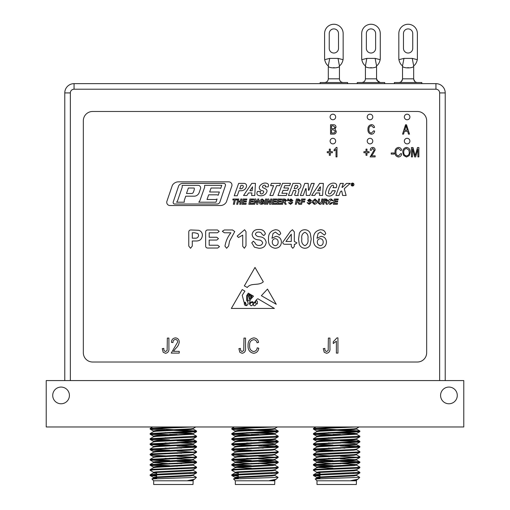 <?xml version="1.0" encoding="UTF-8"?>
<svg xmlns="http://www.w3.org/2000/svg" width="510" height="510" viewBox="0 0 510 510"><rect width="100%" height="100%" fill="white"/><g stroke="black" fill="none" stroke-linecap="round" stroke-linejoin="round"><path stroke-width="0.76" d="M394.37 83.64L394.37 82.531L421.84 82.531L421.84 83.64M417.384 33.539A9.282 9.282 0 0 0 408.102 24.257A9.282 9.282 0 0 0 398.826 33.539L398.826 58.401A9.282 9.282 0 0 0 398.909 59.664L403.958 58.401L412.252 58.401L417.301 59.664A9.282 9.282 0 0 0 417.384 58.401L417.384 33.539L417.384 58.401M403.467 33.539L403.467 48.38A4.641 4.641 0 0 0 408.102 53.021A4.641 4.641 0 0 0 412.743 48.38L412.743 33.539A4.641 4.641 0 0 0 408.102 28.898A4.641 4.641 0 0 0 403.467 33.539A4.641 4.641 0 0 1 408.102 28.898A4.641 4.641 0 0 1 412.743 33.539M407.579 67.683L408.631 67.683L407.579 67.683M412.252 58.401L413.674 65.828C414.426 68.582 401.791 68.589 402.537 65.828L403.958 58.401M417.301 59.664C416.6 62.685 415.395 64.738 413.674 65.828L413.674 78.82L402.537 78.82L402.537 65.828C400.822 64.751 399.617 62.698 398.909 59.664M357.255 83.64L357.255 82.531L384.725 82.531L384.725 83.64M380.269 33.539A9.282 9.282 0 0 0 370.987 24.257A9.282 9.282 0 0 0 361.711 33.539L361.711 58.401A9.282 9.282 0 0 0 361.794 59.664L366.837 58.401L375.137 58.401L380.179 59.664A9.282 9.282 0 0 0 380.269 58.401L380.269 33.539L380.269 58.401M366.352 33.539L366.352 48.38A4.641 4.641 0 0 0 370.987 53.021A4.641 4.641 0 0 0 375.628 48.38L375.628 33.539A4.641 4.641 0 0 0 370.987 28.898A4.641 4.641 0 0 0 366.352 33.539A4.641 4.641 0 0 1 370.987 28.898A4.641 4.641 0 0 1 375.628 33.539M370.464 67.683L371.516 67.683L370.464 67.683M375.137 58.401L376.558 65.828C377.311 68.582 364.675 68.589 365.421 65.828L366.837 58.401M380.179 59.664C379.485 62.685 378.28 64.738 376.558 65.828L376.558 78.82L365.421 78.82L365.421 65.828C363.706 64.751 362.502 62.698 361.794 59.664M320.14 83.64L320.14 82.531L347.603 82.531L347.603 83.64M343.153 33.539A9.282 9.282 0 0 0 333.871 24.257A9.282 9.282 0 0 0 324.596 33.539L324.596 58.401A9.282 9.282 0 0 0 324.679 59.664L329.721 58.401L338.022 58.401L343.064 59.664A9.282 9.282 0 0 0 343.153 58.401L343.153 33.539L343.153 58.401M329.231 33.539L329.231 48.38A4.641 4.641 0 0 0 333.871 53.021A4.641 4.641 0 0 0 338.512 48.38L338.512 33.539A4.641 4.641 0 0 0 333.871 28.898A4.641 4.641 0 0 0 329.231 33.539A4.641 4.641 0 0 1 333.871 28.898A4.641 4.641 0 0 1 338.512 33.539M333.349 67.683L334.394 67.683L333.349 67.683M338.022 58.401L339.437 65.828C340.195 68.582 327.56 68.589 328.306 65.828L329.721 58.401M343.064 59.664C342.369 62.685 341.158 64.738 339.437 65.828L339.437 78.82L328.306 78.82L328.306 65.828C326.591 64.751 325.38 62.698 324.679 59.664M403.467 48.38A4.641 4.641 0 0 0 408.102 53.021A4.641 4.641 0 0 0 412.743 48.38M398.826 33.539L398.826 58.401M366.352 48.38A4.641 4.641 0 0 0 370.987 53.021A4.641 4.641 0 0 0 375.628 48.38M361.711 33.539L361.711 58.401M329.231 48.38A4.641 4.641 0 0 0 333.871 53.021A4.641 4.641 0 0 0 338.512 48.38M324.596 33.539L324.596 58.401M156.64 476.098L150.195 475.53L153.255 475.052L193.437 473.331L196.497 472.955L194.852 472.579M153.548 472.324L150.144 470.322L153.255 469.895L193.437 468.174L196.497 467.804L194.852 467.421M169.632 466.331L153.255 465.598L150.144 465.171L153.255 464.737L196.497 462.647L177.053 461.429M169.632 461.18L150.144 460.014L196.497 457.489L177.053 456.272M169.632 456.023L153.255 455.29L150.144 454.856L153.255 454.429L196.497 452.338L177.053 451.114M165.055 450.7L153.255 450.132L150.144 449.705L153.255 449.272L196.497 447.181L177.053 445.963M169.632 445.714L150.144 444.548L196.497 442.023L177.053 440.806M165.055 440.385L153.255 439.824L150.144 439.39L153.255 438.963L193.437 437.248L196.497 436.872L194.852 436.496M165.055 435.234L153.255 434.667L150.144 434.239L153.255 433.806L196.497 431.715L173.343 430.37M165.055 430.077L153.255 429.516L150.144 429.082L153.255 428.655L192.882 426.972M156.64 475.454L150.144 474.835L153.255 474.402L196.541 472.254L193.137 470.258M151.84 470.003L150.195 469.627L153.255 469.251L193.437 467.53L196.541 467.103L193.137 465.107L191.747 464.846M169.632 465.687L150.195 464.47L193.437 462.379L196.541 461.945L193.437 461.518L177.053 460.785M169.632 460.536L150.195 459.312L193.437 457.221L196.541 456.794L193.137 454.792L191.747 454.537M151.84 454.537L150.195 454.161L153.255 453.785L193.437 452.064L196.541 451.637L193.137 449.642M169.632 450.222L150.195 449.004L193.437 446.913L196.541 446.479L193.437 446.052L181.636 445.485M169.632 445.071L150.195 443.847L193.437 441.756L196.541 441.328L193.437 440.895L177.053 440.162M169.632 439.913L150.195 438.696L196.541 436.171L193.137 434.176L190.536 433.806L165.055 432.601M169.632 434.756L150.195 433.538L196.497 430.963L150.195 428.381L178.621 426.972M193.016 480.79L153.669 480.79L153.669 484.5L193.016 484.5L193.194 479.986M153.669 480.79L151.891 478.954L196.446 477.36L194.469 479.285L187.642 480.611L193.188 480.611M196.446 477.36L193.137 475.416L191.747 475.154M187.642 480.611L193.137 480.05L194.469 479.285M156.64 477.876L153.497 477.411L156.156 476.984L190.536 475.263L193.137 474.899L196.497 472.955M156.64 472.719L154.944 472.579M156.64 473.369L153.497 472.904L153.497 472.254L156.156 471.826L190.536 470.112L193.137 469.742L196.497 467.804M181.636 468.741L177.053 468.537M154.944 467.421L153.497 467.103L156.156 466.669L193.194 464.527L193.137 465.107M181.636 463.584L177.053 463.38M154.944 462.27L153.497 461.945L156.156 461.518L190.536 459.797L193.137 459.433L196.497 457.489M181.636 458.433L177.053 458.229M153.497 457.438L153.497 456.794L156.156 456.361L190.536 454.646L193.137 454.276L196.497 452.338M181.636 453.275L177.053 453.071M154.944 451.956L153.497 451.637L156.156 451.21L190.536 449.488L193.137 449.125L196.497 447.181M181.636 448.118L177.053 447.914M153.497 447.123L153.497 446.479L156.156 446.052L190.536 444.331L193.137 443.968L196.497 442.023M150.195 449.004L153.548 447.06L156.156 446.696L193.194 444.548L193.194 443.904L190.536 443.477L177.053 442.763M154.944 441.647L153.548 441.392L150.195 439.448M153.497 441.972L153.497 441.328L156.156 440.895L190.536 439.18L193.137 438.81L196.497 436.872M181.636 437.809L177.053 437.606M153.497 436.815L153.497 436.171L156.156 435.744L190.536 434.023L193.137 433.659L196.497 431.715M150.195 438.696L153.548 436.751L156.156 436.388L193.194 434.239L193.194 433.596L190.536 433.162L173.343 432.308M154.944 431.339L153.548 431.077L150.195 429.139M153.497 431.658L153.497 431.014L156.156 430.587L190.536 428.865L193.137 428.502L195.789 426.972M181.636 427.501L173.343 427.15M164.717 426.972L156.621 426.972M156.64 478.52L153.497 478.055L156.156 477.628L190.536 475.906L193.137 475.416M150.195 474.778L153.548 472.84L156.156 472.47L190.536 470.755L193.194 470.322L193.194 469.678M169.632 468.888L165.055 468.684M150.195 469.627L153.548 467.683L156.156 467.319L193.194 465.171M169.632 463.73L153.548 462.525L190.536 460.441L193.194 460.014L193.194 459.37M191.747 459.688L177.053 458.872M169.632 458.579L165.055 458.375M150.195 459.312L153.548 457.374L156.156 457.005L190.536 455.29L193.137 454.792M169.632 453.422L165.055 453.218M150.195 454.161L153.548 452.217L156.156 451.854L190.536 450.132L193.194 449.705L193.194 449.061M169.632 448.271L165.055 448.067M193.194 444.548L191.747 444.229M169.632 443.113L165.055 442.909M150.195 443.847L153.548 441.909L156.156 441.539L190.536 439.824L193.194 439.39L193.194 438.747M169.632 437.956L165.055 437.752M150.195 433.538L153.548 431.594L156.156 431.231L190.536 429.516L193.194 429.082L191.747 428.763M173.343 427.794L165.055 427.444M190.045 472.878L190.045 473.522M463.781 426.972L46.219 426.972L46.219 380.575L463.781 380.575L463.781 426.972M332.144 426.972L330.04 426.972M323.48 426.972L319.936 426.972M319.955 476.098L313.503 475.53L316.563 475.052L356.745 473.331L359.805 472.955L358.16 472.579M316.863 472.324L313.459 470.322L316.563 469.895L356.745 468.174L359.805 467.804L358.16 467.421M332.947 466.331L316.563 465.598L313.459 465.171L316.563 464.737L359.805 462.647L340.368 461.429M332.947 461.18L316.563 460.441L313.459 460.014L316.563 459.586L359.805 457.489L340.368 456.272M332.947 456.023L313.459 454.856L356.745 452.708L359.805 452.338L358.16 451.956M328.363 450.7L316.563 450.132L313.459 449.705L316.563 449.272L359.805 447.181L340.368 445.963M332.947 445.714L316.563 444.975L313.459 444.548L316.563 444.121L359.805 442.023L340.368 440.806M328.363 440.385L316.563 439.824L313.459 439.39L316.563 438.963L356.745 437.248L359.805 436.872L358.16 436.496M328.363 435.234L316.563 434.667L313.459 434.239L316.563 433.806L359.805 431.715L336.657 430.37M328.363 430.077L316.563 429.516L313.459 429.082L316.563 428.655L356.197 426.972M319.955 475.454L313.459 474.835L316.563 474.402L359.856 472.254L356.452 470.258M315.148 470.003L313.503 469.627L316.563 469.251L356.745 467.53L359.856 467.103L356.452 465.107L355.056 464.846M332.947 465.687L313.503 464.47L356.745 462.379L359.856 461.945L356.745 461.518L340.368 460.785M332.947 460.536L313.503 459.312L356.745 457.221L359.856 456.794L356.452 454.792L355.056 454.537M315.148 454.537L313.503 454.161L316.563 453.785L356.745 452.064L359.856 451.637L356.452 449.642M332.947 450.222L313.503 449.004L356.745 446.913L359.856 446.479L356.745 446.052L344.945 445.485M332.947 445.071L313.503 443.847L356.745 441.756L359.856 441.328L356.745 440.895L340.368 440.162M332.947 439.913L313.503 438.696L359.856 436.171L356.452 434.176L353.844 433.806L328.363 432.601M332.947 434.756L313.503 433.538L359.805 430.963L313.503 428.381L341.929 426.972M356.331 480.79L316.984 480.79L316.984 484.5L356.331 484.5L356.503 479.986M316.984 480.79L315.199 478.954L359.76 477.36L357.784 479.285L350.95 480.611L356.496 480.611M359.76 477.36L356.452 475.416L355.056 475.154M350.95 480.611L356.452 480.05L357.784 479.285M319.955 477.876L316.806 477.411L319.464 476.984L353.844 475.263L356.452 474.899L359.805 472.955M319.955 472.719L318.253 472.579M319.955 473.369L316.806 472.904L316.806 472.254L319.464 471.826L353.844 470.112L356.452 469.742L359.805 467.804M344.945 468.741L340.368 468.537M332.947 468.244L319.464 467.53L316.806 467.103L319.464 466.669L356.452 464.591L340.368 463.38M318.253 462.27L316.806 461.945L319.464 461.518L353.844 459.797L356.452 459.433L359.805 457.489M344.945 458.433L340.368 458.229M316.806 457.438L316.806 456.794L319.464 456.361L353.844 454.646L356.452 454.276L359.805 452.338M344.945 453.275L340.368 453.071M318.253 451.956L316.806 451.637L319.464 451.21L353.844 449.488L356.452 449.125L359.805 447.181M344.945 448.118L340.368 447.914M316.806 447.123L316.806 446.479L319.464 446.052L353.844 444.331L356.452 443.968L359.805 442.023M313.503 449.004L316.863 447.06L319.464 446.696L356.503 444.548L356.503 443.904L353.844 443.477L340.368 442.763M318.253 441.647L316.863 441.392L313.503 439.448M316.806 441.972L316.806 441.328L319.464 440.895L353.844 439.18L356.452 438.81L359.805 436.872M344.945 437.809L340.368 437.606M316.806 436.815L316.806 436.171L319.464 435.744L353.844 434.023L356.452 433.659L359.805 431.715M313.503 438.696L316.863 436.751L319.464 436.388L356.503 434.239L356.503 433.596L353.844 433.162L336.657 432.308M318.253 431.339L316.863 431.077L313.503 429.139M316.806 431.658L316.806 431.014L319.464 430.587L353.844 428.865L356.452 428.502L359.097 426.972M344.945 427.501L336.657 427.15M319.955 478.52L316.806 478.055L319.464 477.628L353.844 475.906L356.452 475.416M313.503 474.778L316.863 472.84L319.464 472.47L353.844 470.755L356.503 470.322L356.503 469.678M332.947 468.888L328.363 468.684M313.503 469.627L316.863 467.683L319.464 467.319L353.844 465.598L356.452 465.107M332.947 463.73L316.863 462.525L353.844 460.441L356.503 460.014L356.503 459.37M355.056 459.688L340.368 458.872M332.947 458.579L328.363 458.375M313.503 459.312L316.863 457.374L319.464 457.005L353.844 455.29L356.452 454.792M332.947 453.422L328.363 453.218M313.503 454.161L316.863 452.217L319.464 451.854L353.844 450.132L356.503 449.705L356.503 449.061M332.947 448.271L328.363 448.067M356.503 444.548L355.056 444.229M332.947 443.113L328.363 442.909M313.503 443.847L316.863 441.909L319.464 441.539L353.844 439.824L356.503 439.39L356.503 438.747M332.947 437.956L328.363 437.752M313.503 433.538L316.863 431.594L319.464 431.231L353.844 429.516L356.503 429.082L355.056 428.763M336.657 427.794L328.363 427.444M353.36 472.878L353.36 473.522M238.297 476.098L231.852 475.53L234.912 475.052L275.088 473.331L278.148 472.955L276.503 472.579M235.206 472.324L231.801 470.322L234.912 469.895L275.088 468.174L278.148 467.804L276.503 467.421M251.29 466.331L234.912 465.598L231.801 465.171L234.912 464.737L278.148 462.647L258.71 461.429M251.29 461.18L231.801 460.014L278.148 457.489L258.71 456.272M251.29 456.023L231.801 454.856L275.088 452.708L278.148 452.338L276.503 451.956M246.706 450.7L234.912 450.132L231.801 449.705L234.912 449.272L278.148 447.181L258.71 445.963M251.29 445.714L231.801 444.548L278.148 442.023L258.71 440.806M246.706 440.385L234.912 439.824L231.801 439.39L234.912 438.963L275.088 437.248L278.148 436.872L276.503 436.496M246.706 435.234L234.912 434.667L231.801 434.239L234.912 433.806L278.148 431.715L255 430.37M246.706 430.077L234.912 429.516L231.801 429.082L234.912 428.655L274.539 426.972M238.297 475.454L231.801 474.835L234.912 474.402L278.199 472.254L274.794 470.258M233.497 470.003L231.852 469.627L234.912 469.251L275.088 467.53L278.199 467.103L274.794 465.107L273.398 464.846M251.29 465.687L231.852 464.47L275.088 462.379L278.199 461.945L275.088 461.518L258.71 460.785M251.29 460.536L231.852 459.312L275.088 457.221L278.199 456.794L274.794 454.792L273.398 454.537M233.497 454.537L231.852 454.161L234.912 453.785L275.088 452.064L278.199 451.637L274.794 449.642M251.29 450.222L231.852 449.004L275.088 446.913L278.199 446.479L275.088 446.052L263.294 445.485M251.29 445.071L231.852 443.847L275.088 441.756L278.199 441.328L275.088 440.895L258.71 440.162M251.29 439.913L231.852 438.696L278.199 436.171L274.794 434.176L272.187 433.806L246.706 432.601M251.29 434.756L231.852 433.538L278.148 430.963L231.852 428.381L260.272 426.972M274.673 480.79L235.327 480.79L235.327 484.5L274.673 484.5L274.852 479.986M235.327 480.79L233.542 478.954L278.103 477.36L276.127 479.285L269.299 480.611L274.845 480.611M278.103 477.36L274.794 475.416L273.398 475.154M269.299 480.611L274.794 480.05L276.127 479.285M238.297 477.876L235.148 477.411L237.813 476.984L272.187 475.263L274.794 474.899L278.148 472.955M238.297 472.719L236.602 472.579M238.297 473.369L235.148 472.904L235.148 472.254L237.813 471.826L272.187 470.112L274.794 469.742L278.148 467.804M263.294 468.741L258.71 468.537M251.29 468.244L237.813 467.53L235.148 467.103L237.813 466.669L274.794 464.591L258.71 463.38M236.602 462.27L235.148 461.945L237.813 461.518L272.187 459.797L274.794 459.433L278.148 457.489M263.294 458.433L258.71 458.229M235.148 457.438L235.148 456.794L237.813 456.361L272.187 454.646L274.794 454.276L278.148 452.338M263.294 453.275L258.71 453.071M236.602 451.956L235.148 451.637L237.813 451.21L272.187 449.488L274.794 449.125L278.148 447.181M263.294 448.118L258.71 447.914M235.148 447.123L235.148 446.479L237.813 446.052L272.187 444.331L274.794 443.968L278.148 442.023M231.852 449.004L235.206 447.06L237.813 446.696L274.852 444.548L274.852 443.904L272.187 443.477L258.71 442.763M236.602 441.647L235.206 441.392L231.852 439.448M235.148 441.972L235.148 441.328L237.813 440.895L272.187 439.18L274.794 438.81L278.148 436.872M263.294 437.809L258.71 437.606M235.148 436.815L235.148 436.171L237.813 435.744L272.187 434.023L274.794 433.659L278.148 431.715M231.852 438.696L235.206 436.751L237.813 436.388L274.852 434.239L274.852 433.596L272.187 433.162L255 432.308M236.602 431.339L235.206 431.077L231.852 429.139M235.148 431.658L235.148 431.014L237.813 430.587L272.187 428.865L274.794 428.502L277.446 426.972M263.294 427.501L255 427.15M238.297 478.52L235.148 478.055L237.813 477.628L272.187 475.906L274.794 475.416M231.852 474.778L235.206 472.84L237.813 472.47L272.187 470.755L274.852 470.322L274.852 469.678M251.29 468.888L246.706 468.684M231.852 469.627L235.206 467.683L237.813 467.319L272.187 465.598L274.794 465.107M251.29 463.73L235.206 462.525L272.187 460.441L274.852 460.014L274.852 459.37M273.398 459.688L258.71 458.872M251.29 458.579L246.706 458.375M231.852 459.312L235.206 457.374L237.813 457.005L272.187 455.29L274.794 454.792M251.29 453.422L246.706 453.218M231.852 454.161L235.206 452.217L237.813 451.854L272.187 450.132L274.852 449.705L274.852 449.061M251.29 448.271L246.706 448.067M274.852 444.548L273.398 444.229M251.29 443.113L246.706 442.909M231.852 443.847L235.206 441.909L237.813 441.539L272.187 439.824L274.852 439.39L274.852 438.747M251.29 437.956L246.706 437.752M231.852 433.538L235.206 431.594L237.813 431.231L272.187 429.516L274.852 429.082L274.852 428.438M255 427.794L246.706 427.444M271.702 472.878L271.702 473.522M448.934 403.773A8.351 8.351 0 0 0 456.163 391.246A8.351 8.351 0 0 0 441.698 391.246A8.351 8.351 0 0 0 448.934 403.773M61.066 403.773A8.351 8.351 0 0 0 68.302 391.246A8.351 8.351 0 0 0 53.837 391.246A8.351 8.351 0 0 0 61.066 403.773M407.12 143.884A2.786 2.786 0 0 0 409.536 139.708A2.786 2.786 0 0 0 404.71 139.708A2.786 2.786 0 0 0 407.12 143.884M332.89 143.884A2.786 2.786 0 0 0 335.3 139.708A2.786 2.786 0 0 0 330.48 139.708A2.786 2.786 0 0 0 332.89 143.884M370.005 143.884A2.786 2.786 0 0 0 372.415 139.708A2.786 2.786 0 0 0 367.595 139.708A2.786 2.786 0 0 0 370.005 143.884M332.89 119.754A2.786 2.786 0 0 0 335.3 115.579A2.786 2.786 0 0 0 330.48 115.579A2.786 2.786 0 0 0 332.89 119.754M407.12 119.754A2.786 2.786 0 0 0 409.536 115.579A2.786 2.786 0 0 0 404.71 115.579A2.786 2.786 0 0 0 407.12 119.754M370.005 119.754A2.786 2.786 0 0 0 372.415 115.579A2.786 2.786 0 0 0 367.595 115.579A2.786 2.786 0 0 0 370.005 119.754M406.515 157.023L403.748 155.55L402.798 152.331C402.683 149.545 403.926 147.9 406.521 147.396C409.065 147.881 410.301 149.494 410.231 152.222L409.275 155.588L406.515 157.023M394.147 153L394.147 154.096L391.221 154.096L391.221 153L394.147 153M366.97 152.758L366.97 155.314L366.001 155.314L366.001 152.758L363.93 152.758L363.93 151.661L366.001 151.661L366.001 149.105L366.97 149.105L366.97 151.661L369.042 151.661L369.042 152.758L366.97 152.758M330.295 152.758L330.295 155.314L329.32 155.314L329.32 152.758L327.248 152.758L327.248 151.661L329.32 151.661L329.32 149.105L330.295 149.105L330.295 151.661L332.367 151.661L332.367 152.758L330.295 152.758M368.921 129.368C368.743 131.427 369.578 132.689 371.42 133.142L373.677 130.828L374.652 131.076C374.346 132.97 373.282 134.028 371.446 134.238C368.966 133.728 367.799 132.103 367.946 129.368C367.844 126.678 369.042 125.097 371.535 124.612C373.199 124.791 374.193 125.721 374.531 127.417L373.556 127.659L371.497 125.709C369.635 126.097 368.781 127.315 368.921 129.368M320.446 232.082L318.068 233.503L317.016 238.272L321.026 236.308C324.456 236.697 326.266 238.642 326.464 242.148C326.145 245.973 324.067 248.013 320.229 248.268C315.499 247.471 313.274 244.513 313.561 239.413C313.197 233.931 315.518 230.705 320.522 229.736C323.346 229.761 325.08 231.087 325.724 233.72L324.373 235.084L320.446 232.082M294.327 246.477L292.804 248.268L291.28 246.477L291.28 244.284L285.071 244.284C283.649 244.322 282.865 243.659 282.719 242.295L290.432 231.387L292.472 229.736L294.327 231.891L294.327 241.466L296.96 242.887L295.08 244.284L294.327 244.284L294.327 246.477M255.389 234.198C256.103 235.779 257.454 236.621 259.437 236.723C263.294 237.042 265.538 238.941 266.182 242.416C265.551 246.394 263.135 248.344 258.921 248.268L254.458 247.21L251.761 242.862L253.355 241.224L254.968 242.69C255.625 244.545 256.925 245.463 258.876 245.457C260.929 245.546 262.191 244.66 262.663 242.805C261.981 240.924 260.502 239.942 258.213 239.866C254.726 239.502 252.686 237.724 252.106 234.536C252.813 230.998 255.089 229.322 258.94 229.506C262.35 229.353 264.505 230.82 265.41 233.892L263.823 235.588L262.185 234.428C261.541 232.828 260.368 232.044 258.659 232.082C256.951 231.986 255.861 232.694 255.389 234.198M224.362 232.79L222.315 231.279L224.362 229.972L232.522 229.972L234.747 231.572L229.551 241.16L228.614 246.024L226.625 248.268L224.974 246.177C225.764 241.211 227.74 236.748 230.915 232.79L224.362 232.79M198.772 230.303C201.169 231.132 202.368 232.834 202.381 235.397C201.966 239.298 199.71 241.166 195.604 240.994L192.289 240.994L192.289 246.056L190.542 248.268L188.77 246.075L188.77 232.203C188.776 230.705 189.529 229.959 191.04 229.972L198.772 230.303M276.261 304.279L267.495 289.087L261.362 295.692L276.261 304.279M263.294 281.8L255 267.425L244.347 285.887L247.273 287.468C251.213 282.355 258.691 286.174 263.294 281.8M326.553 353.29L324.207 352.231L323.315 348.611L324.87 348.419C324.679 350.045 325.265 351.084 326.623 351.537L328.179 350.402L328.383 338.085L329.944 338.085L329.944 348.273C330.244 351.109 329.116 352.786 326.553 353.29M242.135 353.29L239.789 352.231L238.897 348.611L240.452 348.419C240.261 350.045 240.847 351.084 242.205 351.537L243.761 350.402L243.965 338.085L245.527 338.085L245.527 348.273C245.826 351.109 244.692 352.786 242.135 353.29M165.514 353.29L163.168 352.231L162.276 348.611L163.837 348.419C163.64 350.045 164.226 351.084 165.584 351.537L167.14 350.402L167.344 338.085L168.906 338.085L168.906 348.273C169.205 351.109 168.077 352.786 165.514 353.29M83.334 352.735A9.282 9.282 0 0 0 92.616 362.017L417.384 362.017A9.282 9.282 0 0 0 426.666 352.735L426.666 120.762A9.282 9.282 0 0 0 417.384 111.48L92.616 111.48A9.282 9.282 0 0 0 83.334 120.762L83.334 352.735M175.708 348.426L173.387 351.339L179.239 351.339L179.239 353.098L171.245 353.098L177.678 342.063C177.633 340.521 176.868 339.654 175.376 339.45C173.719 339.749 172.922 340.788 172.998 342.567L171.436 342.376C171.532 339.679 172.864 338.187 175.434 337.888C177.888 338.149 179.15 339.552 179.239 342.095C178.876 344.601 177.697 346.711 175.708 348.426M249.619 345.487C249.333 348.789 250.659 350.803 253.61 351.537C255.727 351.269 256.932 350.032 257.219 347.833L258.78 348.222C258.296 351.256 256.594 352.945 253.655 353.29C249.69 352.467 247.822 349.866 248.058 345.487C247.892 341.19 249.804 338.659 253.795 337.888C256.46 338.168 258.054 339.666 258.589 342.376L257.027 342.765C256.651 340.884 255.555 339.845 253.731 339.641C250.761 340.266 249.39 342.216 249.619 345.487M336.925 337.888L337.939 337.888L337.939 353.098L336.377 353.098L336.377 341.203L333.259 343.542L333.259 341.789L336.925 337.888M253.483 296.163L250.225 299.816L249.396 304.068C250.078 302.519 251.169 301.735 252.66 301.716C254.719 304.604 255.676 299.089 257.983 298.809L274.374 308.435L231.342 308.435L242.231 289.559L244.902 291.127L242.231 295.277L244.029 302.22L245.45 302.264L246.432 305.694C248.548 304.413 248.644 302.698 246.712 300.543L246.712 295.628L248.313 293.135L249.282 293.703L247.35 295.857L247.509 300.345C249.938 302.5 249.243 297.457 248.434 296.233L249.868 294.047L250.423 294.372L249.205 295.857L249.396 297.763C250.04 299.026 250.467 299.077 250.678 297.904L250.321 295.507L251.035 294.729L251.392 294.939L251.283 297.451C251.793 297.049 251.997 296.31 251.889 295.233L253.483 296.163M217.458 229.972L219.192 231.374L217.458 232.79L209.183 232.79L209.183 237.246L216.801 237.246L218.471 238.642L216.801 240.057L209.183 240.057L209.183 245.221L217.744 245.221L219.485 246.636L217.744 248.032L207.819 248.032C206.352 248.019 205.632 247.273 205.664 245.788L205.664 232.216C205.638 230.737 206.352 229.991 207.819 229.972L217.458 229.972M246.005 245.782L244.354 248.268L242.722 246.279L242.722 235.135L238.495 237.481L237.169 236.098L244.596 229.736L246.005 231.642L246.005 245.782M275.406 232.082L273.035 233.503L271.977 238.272L275.993 236.308C279.416 236.697 281.227 238.642 281.424 242.148C281.106 245.973 279.027 248.013 275.19 248.268C270.459 247.471 268.241 244.513 268.521 239.413C268.158 233.931 270.478 230.705 275.489 229.736C278.307 229.761 280.041 231.087 280.691 233.72L279.333 235.084L275.406 232.082M304.795 229.736C307.358 229.8 309.188 230.998 310.271 233.331L311.215 239.101L310.093 245.163C308.933 247.159 307.205 248.191 304.916 248.268C302.194 248.115 300.307 246.763 299.262 244.213L298.548 239.311L299.338 233.446C300.358 231.024 302.175 229.793 304.795 229.736M238.654 183.377L234.23 195.744L237.258 195.744L239.05 190.74L241.141 190.74A5.47 5.47 0 0 0 246.528 186.239A2.435 2.435 0 0 0 244.137 183.377L238.654 183.377M251.806 183.358L243.538 195.502L246.942 195.502L248.517 192.939L251.895 192.939L251.608 195.502L254.758 195.502L255.44 183.358L251.806 183.358M265.455 186.207A2.148 2.148 0 0 1 265.245 186.896L268.12 186.896A3.844 3.844 0 0 0 268.502 185.863A2.116 2.116 0 0 0 267.208 183.453A5.667 5.667 0 0 0 263.472 183.307A6.77 6.77 0 0 0 259.73 186.156A2.856 2.856 0 0 0 260.686 190.147A4.622 4.622 0 0 0 262.682 190.778A1.109 1.109 0 0 1 263.638 192.27A2.544 2.544 0 0 1 261.413 193.934A1.173 1.173 0 0 1 260.208 192.442A3.666 3.666 0 0 1 260.648 191.467L257.454 191.467A5.878 5.878 0 0 0 256.925 193.086A2.053 2.053 0 0 0 258.321 195.381A8.109 8.109 0 0 0 262.682 195.553A5.878 5.878 0 0 0 266.902 191.683A2.174 2.174 0 0 0 265.812 189.057A89.632 89.632 0 0 0 262.873 187.642A1.02 1.02 0 0 1 262.682 186.207A1.989 1.989 0 0 1 264.633 185.175A0.924 0.924 0 0 1 265.455 186.207M280.455 183.358L271.39 183.358L270.612 185.653L273.583 185.653L269.898 195.502L272.958 195.502L276.643 185.653L279.684 185.653L280.455 183.358M290.515 183.358L282.546 183.332L277.969 195.502L286.263 195.502L287.098 193.296L281.909 193.296L283.005 190.389L287.672 190.389L288.558 188.024L283.891 188.024L284.784 185.653L289.648 185.653L290.515 183.358M298.764 183.358L292.976 183.358L288.418 195.477L291.548 195.477L293.416 190.517L295.22 190.517A0.701 0.701 0 0 1 295.876 191.467L294.812 194.284A1.364 1.364 0 0 0 294.939 195.489L298.331 195.489A1.294 1.294 0 0 1 297.961 194.151L298.828 191.326A1.594 1.594 0 0 0 298.063 189.459A4.169 4.169 0 0 0 300.957 185.627A2.193 2.193 0 0 0 298.764 183.358M300.352 195.496L303.201 195.489L305.713 188.623L306.096 188.623L306.306 195.432L309.831 195.432L314.243 183.39L311.419 183.39L308.881 190.306L308.493 190.306L308.187 183.39L304.782 183.39L300.352 195.496M323.353 183.39L319.668 183.39L311.655 195.432L314.708 195.432L316.276 192.939L319.77 192.939L319.477 195.432L322.601 195.432L323.353 183.39M343.338 183.39L340.285 183.39L335.931 195.489L338.984 195.489L340.234 192.002L341.164 191.097A0.389 0.389 0 0 1 341.827 191.358L342.65 195.489L346.118 195.489L344.384 189.121A0.708 0.708 0 0 1 344.594 188.407L350.249 183.39L346.519 183.39L342.471 187.348A0.338 0.338 0 0 1 341.942 187.266L343.338 183.39M352.518 185.991A1.447 1.447 0 0 0 353.768 183.81A1.447 1.447 0 0 0 351.262 183.81A1.447 1.447 0 0 0 352.518 185.991M333.623 186.207A4.22 4.22 0 0 1 332.979 187.693L336.217 187.693A7.446 7.446 0 0 0 336.683 185.838A2.34 2.34 0 0 0 334.93 183.294A6.273 6.273 0 0 0 330.155 184.021A7.07 7.07 0 0 0 327.567 186.768A21.433 21.433 0 0 0 325.507 192.595A2.703 2.703 0 0 0 326.846 195.483A3.863 3.863 0 0 0 327.394 195.725A5.323 5.323 0 0 0 332.329 195.024A7.943 7.943 0 0 0 335.306 190.753L332.208 190.753A5.941 5.941 0 0 1 330.773 193.296A1.632 1.632 0 0 1 328.995 193.774A0.854 0.854 0 0 1 328.427 192.856A13.591 13.591 0 0 1 331.806 185.487A1.096 1.096 0 0 1 333.623 186.207M166.917 201.265A3.219 3.219 0 0 0 169.964 205.524L220.403 205.524A6.821 6.821 0 0 0 226.389 201.979L231.795 186.131A3.238 3.238 0 0 0 228.729 181.847L178.27 181.847A7.165 7.165 0 0 0 172.348 185.353L166.917 201.265M234.402 204.274L235.295 199.901L236.914 199.901L237.112 199.021L233.006 199.021L232.802 199.901L234.262 199.901L233.37 204.274L234.402 204.274M240.223 201.922L239.738 204.274L240.771 204.274L241.836 199.021L240.809 199.021L240.401 201.042L238.393 201.042L238.808 199.021L237.781 199.021L236.71 204.274L237.737 204.274L238.215 201.922L240.223 201.922M241.963 204.274L246.005 204.274L246.209 203.401L243.174 203.401L243.461 201.985L246.209 201.985L246.413 201.112L243.64 201.112L243.882 199.901L246.681 199.901L246.878 199.021L243.034 199.021L241.963 204.274M248.835 204.274L252.877 204.274L253.081 203.401L250.04 203.401L250.333 201.985L253.081 201.985L253.279 201.112L250.506 201.112L250.754 199.901L253.553 199.901L253.75 199.021L249.906 199.021L248.835 204.274M257.748 204.274L258.812 199.021L257.786 199.021L257.104 202.591L255.784 199.021L254.751 199.021L253.687 204.274L254.713 204.274L255.402 200.704L256.715 204.274L257.748 204.274M261.77 201.45L261.566 202.323L262.886 202.323L262.726 203.114L261.394 203.471L260.221 202.177L262.134 199.831L263.319 200.704L264.327 200.596L262.14 198.957L259.513 200.717L259.207 202.177L259.915 203.904L261.401 204.344L263.632 203.719L264.091 201.45L261.77 201.45M264.531 204.274L265.557 204.274L266.628 199.021L265.602 199.021L264.531 204.274M270.676 204.274L271.747 199.021L270.721 199.021L270.039 202.591L268.713 199.021L267.686 199.021L266.615 204.274L267.648 204.274L268.33 200.704L269.65 204.274L270.676 204.274M271.875 204.274L275.916 204.274L276.114 203.401L273.079 203.401L273.366 201.985L276.114 201.985L276.318 201.112L273.545 201.112L273.793 199.901L276.586 199.901L276.79 199.021L272.939 199.021L271.875 204.274M276.72 204.274L280.761 204.274L280.965 203.401L277.931 203.401L278.218 201.985L280.965 201.985L281.169 201.112L278.396 201.112L278.645 199.901L281.437 199.901L281.641 199.021L277.791 199.021L276.72 204.274M282.604 204.274L283.037 202.119L284.07 202.221L285.141 204.274L286.218 204.274L285.033 202.043L286.626 200.398L284.956 199.021L282.642 199.021L281.571 204.274L282.604 204.274M287.57 200.844L288.214 200.844L288.768 199.021L287.736 199.021L287.57 200.844M288.513 202.706L290.56 204.344L292.619 202.687L292.236 201.775L290.062 200.379L290.936 199.831L291.949 200.64L292.957 200.589L290.942 198.957L289.049 200.487L291.612 202.821L290.585 203.471L289.693 203.229L289.521 202.661L288.513 202.706M296.342 204.274L296.782 202.119L297.808 202.221L298.885 204.274L299.963 204.274L298.777 202.043L300.365 200.398L298.694 199.021L296.38 199.021L295.315 204.274L296.342 204.274M300.568 204.274L301.601 204.274L302.054 202.056L304.54 202.056L304.744 201.176L302.226 201.176L302.487 199.901L305.012 199.901L305.216 199.021L301.639 199.021L300.568 204.274M307.103 202.706L309.149 204.344L311.215 202.687L310.832 201.775L308.652 200.379L309.525 199.831L310.539 200.64L311.546 200.589L309.538 198.957L307.645 200.487L310.201 202.821L309.175 203.471L308.282 203.229L308.116 202.661L307.103 202.706M312.152 202.209L314.275 204.344C316.123 204.115 317.099 203.05 317.207 201.144L315.059 198.957L312.292 201.233L312.152 202.209M318.616 199.021L317.858 202.776L319.783 204.344C321.243 204.274 322.078 203.496 322.282 202.005L322.881 199.021L321.855 199.021L321.268 201.915L319.84 203.471L318.877 202.827L319.649 199.021L318.616 199.021M323.824 204.274L324.264 202.119L325.297 202.221L326.368 204.274L327.445 204.274L326.26 202.043L327.853 200.398L326.177 199.021L323.869 199.021L322.798 204.274L323.824 204.274M331.825 202.393L330.454 203.471L329.332 202.132L331.079 199.831L332.093 200.704L333.106 200.608L331.105 198.957C329.307 199.193 328.376 200.239 328.319 202.1C328.325 203.496 329.007 204.242 330.378 204.344L332.832 202.553L331.825 202.393M333.304 204.274L337.346 204.274L337.55 203.401L334.515 203.401L334.802 201.985L337.55 201.985L337.754 201.112L334.981 201.112L335.229 199.901L338.022 199.901L338.226 199.021L334.375 199.021L333.304 204.274M336.268 131.363C336.186 133.186 335.242 134.105 333.425 134.117L330.537 134.117L330.537 124.74L333.451 124.74C335.025 124.746 335.886 125.53 336.026 127.098L334.974 129.062L336.268 131.363M404.385 131.319L403.569 134.117L402.556 134.117L405.552 124.74L406.502 124.74L409.498 134.117L408.484 134.117L407.668 131.319L404.385 131.319M336.364 147.396L336.995 147.396L336.995 156.901L336.026 156.901L336.026 149.468L334.075 150.928L334.075 149.832L336.364 147.396M372.931 153.982L371.484 155.805L375.137 155.805L375.137 156.901L370.139 156.901L374.161 150.004L372.727 148.372L371.235 150.322L370.266 150.201C370.324 148.518 371.159 147.581 372.759 147.396C374.295 147.556 375.086 148.435 375.137 150.023L372.931 153.982M395.977 152.146C395.792 154.211 396.627 155.467 398.469 155.926L400.726 153.612L401.701 153.854C401.402 155.754 400.331 156.806 398.501 157.023C396.015 156.506 394.848 154.887 395.001 152.146C394.899 149.462 396.091 147.874 398.584 147.396C400.248 147.568 401.249 148.506 401.58 150.201L400.605 150.444L398.546 148.493C396.684 148.882 395.83 150.099 395.977 152.146M412.424 148.71L412.424 156.901L411.449 156.901L411.449 147.517L412.972 147.517L415.165 155.55L417.499 147.517L418.882 147.517L418.882 156.901L417.907 156.901L417.907 149.156L415.656 156.901L414.656 156.901L412.424 148.71M251.927 302.264C249.594 303.603 249.377 304.789 251.283 305.828C253.336 304.629 253.553 303.444 251.927 302.264M246.12 304.833L244.347 302.723C244.143 304.668 244.73 305.598 246.12 305.515L246.12 304.833M256.281 303.641A0.625 0.625 0 0 0 257.448 303.469L257.308 301.225L256.281 300.543L255.382 301.901L256.281 303.641M253.311 304.336C253.521 307.951 258.302 303.609 254.828 302.353L253.311 304.336M197.931 233.574L194.731 232.79L192.289 232.79L192.289 238.183L194.731 238.183C196.968 238.406 198.262 237.501 198.626 235.473L197.931 233.574M272.276 241.931C272.276 244.067 273.284 245.323 275.292 245.686C277.21 245.355 278.167 244.162 278.141 242.123C278.154 240.102 277.191 238.941 275.266 238.654C273.36 238.897 272.365 239.987 272.276 241.931M291.28 234.192L285.957 241.466L291.28 241.466L291.28 234.192M304.872 245.686C307.479 244.488 308.499 242.212 307.932 238.858C308.467 235.582 307.441 233.401 304.846 232.318C302.302 233.465 301.295 235.677 301.831 238.954C301.289 242.263 302.302 244.507 304.872 245.686M317.316 241.931C317.316 244.067 318.316 245.323 320.325 245.686C322.25 245.355 323.2 244.162 323.181 242.123C323.187 240.102 322.231 238.941 320.299 238.654C318.393 238.897 317.398 239.987 317.316 241.931M239.738 188.834L240.758 188.834A2.537 2.537 0 0 0 243.289 186.297A0.943 0.943 0 0 0 242.416 185.353L240.981 185.353L239.738 188.834M252.577 186.781L249.862 190.74L252.138 190.74L252.577 186.781M295.335 185.417L294.13 188.604L295.978 188.604A3.277 3.277 0 0 0 297.815 186.787A0.994 0.994 0 0 0 296.89 185.417L295.335 185.417M320.484 186.896L320.082 186.896L317.66 190.74L320.031 190.74L320.484 186.896M352.518 185.952A1.415 1.415 0 0 0 353.742 183.829A1.415 1.415 0 0 0 351.294 183.829A1.415 1.415 0 0 0 352.518 185.952M352.722 183.912L352.206 184.422L352.722 183.912M352.059 185.302L352.174 184.607L353.003 185.302L352.69 184.594L353.073 183.874L352.161 183.727L352.059 185.302M182.395 183.377A4.832 4.832 0 0 0 178.659 185.863L173.228 202.011A1.536 1.536 0 0 0 174.681 204.032L217.088 204.032A2.964 2.964 0 0 0 219.899 202.011L225.433 185.563A1.657 1.657 0 0 0 223.864 183.377L182.395 183.377M198.792 202.202L215.959 202.202L217.088 199.015L215.698 199.493L207.022 199.493L208.679 194.82L217.056 194.82L218.203 195.228L219.351 192.002L209.661 192.002L211.07 188.024L219.606 188.024L220.677 188.407L221.761 185.353L204.637 185.353L204.637 187.266L199.875 200.704L198.792 202.202M176.632 202.202L184.276 202.202L184.276 200.443L185.736 196.184L194.661 196.184A5.495 5.495 0 0 0 199.212 192.506L200.513 188.706A2.531 2.531 0 0 0 198.116 185.353L182.197 185.353L182.197 187.266L177.601 200.704L176.632 202.202M194.163 188.024L188.356 188.024L186.481 193.494L191.645 193.494A1.702 1.702 0 0 0 193.15 192.589A11.373 11.373 0 0 0 194.335 188.993A1.524 1.524 0 0 0 194.163 188.024M283.49 199.901L283.203 201.31L285.613 200.417L285.37 199.984L283.49 199.901M297.234 199.901L296.947 201.31L299.357 200.417L299.115 199.984L297.234 199.901M314.989 199.831L313.166 202.196L314.389 203.471L316.194 201.157L314.989 199.831M324.717 199.901L324.43 201.31L326.84 200.417L326.598 199.984L324.717 199.901M331.513 125.836L331.513 128.635L334.197 128.545L335.051 127.251L333.113 125.836L331.513 125.836M331.513 129.731L331.513 133.021L334.394 132.906L335.293 131.37L333.31 129.731L331.513 129.731M405.59 127.487L404.71 130.222L407.343 130.222L406.024 125.715L405.59 127.487M406.527 148.493C404.538 148.901 403.62 150.182 403.773 152.35C403.71 154.371 404.621 155.563 406.508 155.926C408.446 155.531 409.364 154.288 409.256 152.19L408.848 150.067L406.527 148.493M64.776 380.575L64.776 92.922A9.282 9.282 0 0 1 74.058 83.64L435.942 83.64A9.282 9.282 0 0 1 445.224 92.922L445.224 380.575M258.71 434.392L251.29 434.392M258.71 437.338L258.71 437.982M258.71 442.489L258.71 443.133M258.71 447.646L258.71 448.29M258.71 452.803L258.71 453.447M258.71 455.353L258.71 455.997M258.71 457.954L258.71 458.598M258.71 463.112L258.71 463.756M258.71 465.668L258.71 466.312M258.71 468.263L258.71 468.913M340.368 434.392L332.947 434.392M340.368 437.338L340.368 437.982M340.368 442.489L340.368 443.133M340.368 447.646L340.368 448.29M340.368 452.803L340.368 453.447M340.368 455.353L340.368 455.997M340.368 457.954L340.368 458.598M340.368 463.112L340.368 463.756M340.368 465.668L340.368 466.312M340.368 468.263L340.368 468.913M177.053 434.392L169.632 434.392M177.053 437.338L177.053 437.982M177.053 442.489L177.053 443.133M177.053 447.646L177.053 448.29M177.053 452.803L177.053 453.447M177.053 455.353L177.053 455.997M177.053 457.954L177.053 458.598M177.053 463.112L177.053 463.756M177.053 465.668L177.053 466.312M177.053 468.263L177.053 468.913M439.652 380.575L439.652 92.922A3.71 3.71 0 0 0 435.942 89.212L74.058 89.212A3.71 3.71 0 0 0 70.348 92.922L70.348 380.575M70.348 92.922L64.776 92.922A9.282 9.282 0 0 1 74.058 83.64L74.058 89.212M435.942 89.212L435.942 83.64A9.282 9.282 0 0 1 445.224 92.922L439.652 92.922M402.537 78.82C402.32 81.071 401.083 82.308 398.826 82.531L399.477 82.473M413.674 78.82C413.89 81.071 415.127 82.308 417.384 82.531L416.734 82.473M365.421 78.82C365.198 81.071 363.961 82.308 361.711 82.531C363.961 82.308 365.198 81.071 365.421 78.82M376.558 78.82L376.909 80.395L380.269 82.531L378.356 81.995L376.558 78.91M328.306 78.82C328.083 81.071 326.846 82.308 324.596 82.531C326.846 82.308 328.083 81.071 328.306 78.82M339.437 78.82C339.66 81.071 340.897 82.308 343.153 82.531C340.897 82.308 339.66 81.071 339.437 78.82M402.517 79.184L401.249 81.632L400.439 82.161M413.693 79.184L414.955 81.625L415.771 82.161M150.144 428.438L150.144 429.082M150.144 433.596L150.144 434.239M150.144 438.747L150.144 439.39M150.144 443.904L150.144 444.548M150.144 449.061L150.144 449.705M150.144 454.212L150.144 454.856M150.144 459.37L150.144 460.014M150.144 464.521L150.144 465.171M150.144 469.678L150.144 470.322M150.144 474.835L150.144 475.479M196.541 431.014L196.541 431.664M196.541 436.171L196.541 436.815M196.541 441.328L196.541 441.972M196.541 446.479L196.541 447.123M196.541 451.637L196.541 452.281M196.541 456.794L196.541 457.438M196.541 461.945L196.541 462.589M196.541 467.103L196.541 467.746M196.541 472.26L196.541 472.904M153.548 477.475L150.195 475.53M153.548 467.166L150.195 465.222M193.137 464.591L196.497 462.647M153.548 462.009L150.195 460.071M153.548 456.858L150.195 454.914M153.548 451.701L150.195 449.756M153.548 446.543L150.195 444.605M153.548 436.235L150.195 434.29M153.497 478.055L153.497 477.411M193.194 475.479L193.194 474.835M153.497 467.746L153.497 467.103M153.497 462.589L153.497 461.945M193.194 454.856L193.194 454.212M153.497 452.281L153.497 451.637M193.194 429.082L193.194 428.438M152.637 426.972L150.195 428.381M150.195 464.47L153.548 462.525M196.497 461.894L193.137 459.95M196.497 446.428L193.137 444.484M196.497 441.271L193.137 439.327M196.497 430.963L193.137 429.018M151.891 478.954L153.548 477.991M156.64 472.438L156.64 478.635M313.459 428.438L313.459 429.082M313.459 433.596L313.459 434.239M313.459 438.747L313.459 439.39M313.459 443.904L313.459 444.548M313.459 449.061L313.459 449.705M313.459 454.212L313.459 454.856M313.459 459.37L313.459 460.014M313.459 464.521L313.459 465.171M313.459 469.678L313.459 470.322M313.459 474.835L313.459 475.479M359.856 431.014L359.856 431.664M359.856 436.171L359.856 436.815M359.856 441.328L359.856 441.972M359.856 446.479L359.856 447.123M359.856 451.637L359.856 452.281M359.856 456.794L359.856 457.438M359.856 461.945L359.856 462.589M359.856 467.103L359.856 467.746M359.856 472.26L359.856 472.904M316.863 477.475L313.503 475.53M316.863 467.166L313.503 465.222M356.452 464.591L359.805 462.647M316.863 462.009L313.503 460.071M316.863 456.858L313.503 454.914M316.863 451.701L313.503 449.756M316.863 446.543L313.503 444.605M316.863 436.235L313.503 434.29M316.806 478.055L316.806 477.411M356.503 475.479L356.503 474.835M316.806 467.746L316.806 467.103M356.503 465.171L356.503 464.527M316.806 462.589L316.806 461.945M356.503 454.856L356.503 454.212M316.806 452.281L316.806 451.637M356.503 429.082L356.503 428.438M315.951 426.972L313.503 428.381M313.503 464.47L316.863 462.525M359.805 461.894L356.452 459.95M359.805 446.428L356.452 444.484M359.805 441.271L356.452 439.327M359.805 430.963L356.452 429.018M315.199 478.954L316.863 477.991M319.955 472.438L319.955 478.635M231.801 428.438L231.801 429.082M231.801 433.596L231.801 434.239M231.801 438.747L231.801 439.39M231.801 443.904L231.801 444.548M231.801 449.061L231.801 449.705M231.801 454.212L231.801 454.856M231.801 459.37L231.801 460.014M231.801 464.521L231.801 465.171M231.801 469.678L231.801 470.322M231.801 474.835L231.801 475.479M278.199 431.014L278.199 431.664M278.199 436.171L278.199 436.815M278.199 441.328L278.199 441.972M278.199 446.479L278.199 447.123M278.199 451.637L278.199 452.281M278.199 456.794L278.199 457.438M278.199 461.945L278.199 462.589M278.199 467.103L278.199 467.746M278.199 472.26L278.199 472.904M235.206 477.475L231.852 475.53M235.206 467.166L231.852 465.222M274.794 464.591L278.148 462.647M235.206 462.009L231.852 460.071M235.206 456.858L231.852 454.914M235.206 451.701L231.852 449.756M235.206 446.543L231.852 444.605M235.206 436.235L231.852 434.29M235.148 478.055L235.148 477.411M274.852 475.479L274.852 474.835M235.148 467.746L235.148 467.103M274.852 465.171L274.852 464.527M235.148 462.589L235.148 461.945M274.852 454.856L274.852 454.212M235.148 452.281L235.148 451.637M234.294 426.972L231.852 428.381M231.852 464.47L235.206 462.525M278.148 461.894L274.794 459.95M278.148 446.428L274.794 444.484M278.148 441.271L274.794 439.327M278.148 430.963L274.794 429.018M233.542 478.954L235.206 477.991M238.297 472.438L238.297 478.635M251.29 437.586L251.29 438.23M251.29 442.737L251.29 443.381M251.29 447.895L251.29 448.539M251.29 453.052L251.29 453.696M251.29 458.203L251.29 458.847M251.29 460.804L251.29 461.448M251.29 463.361L251.29 464.004M251.29 468.518L251.29 469.162M332.947 437.586L332.947 438.23M332.947 442.737L332.947 443.381M332.947 447.895L332.947 448.539M332.947 453.052L332.947 453.696M332.947 458.203L332.947 458.847M332.947 460.804L332.947 461.448M332.947 463.361L332.947 464.004M332.947 468.518L332.947 469.162M169.632 437.586L169.632 438.23M169.632 442.737L169.632 443.381M169.632 447.895L169.632 448.539M169.632 453.052L169.632 453.696M169.632 458.203L169.632 458.847M169.632 460.804L169.632 461.448M169.632 463.361L169.632 464.004M169.632 468.518L169.632 469.162"/></g></svg>
